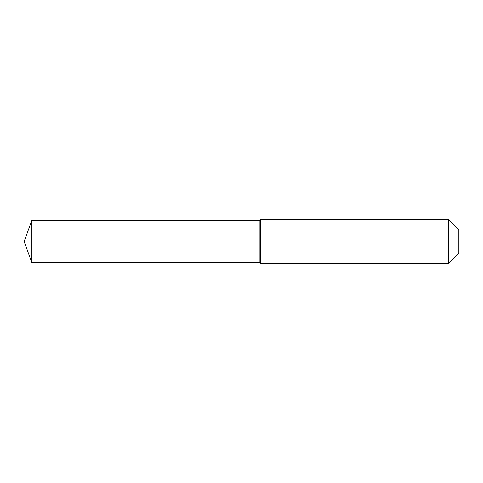 <?xml version="1.0" encoding="UTF-8"?>
<svg xmlns="http://www.w3.org/2000/svg" width="483" height="483" viewBox="0 0 483 483"><rect width="100%" height="100%" fill="white"/><g stroke="black" fill="none" stroke-linecap="round" stroke-linejoin="round"><path stroke-width="0.72" d="M24.15 241.5L31.86 220.314L259.932 220.314L260.76 219.487L448.393 219.487L458.85 229.944L458.85 253.056L448.393 263.513L260.76 263.513L259.932 262.686L31.86 262.686L24.15 241.5L31.86 262.686L31.86 220.314M458.85 253.056L448.393 263.513L260.76 263.513L259.932 262.686L218.944 262.686L218.944 220.314L218.944 262.686L31.86 262.686M259.932 262.686L259.932 220.314M260.76 263.513L260.76 219.487M448.393 263.513L448.393 219.487"/></g></svg>

